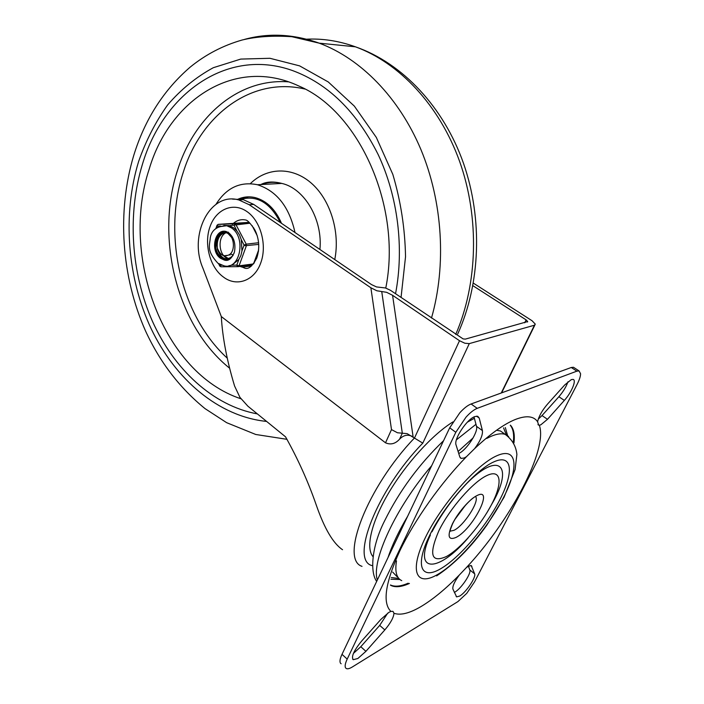 <?xml version="1.0" encoding="UTF-8"?>
<svg xmlns="http://www.w3.org/2000/svg" width="704" height="704" viewBox="0 0 704 704"><rect width="100%" height="100%" fill="white"/><g stroke="black" fill="none" stroke-linecap="round" stroke-linejoin="round"><path stroke-width="1.06" d="M537.601 421.74C533.65 415.958 526.134 415.246 515.046 419.593C503.721 424.257 490.274 433.91 474.698 448.554L466.418 456.738C440.616 483.243 414.603 520.01 399.854 550.801C385.282 582.806 382.298 603.011 390.896 611.415L392.973 611.336L393.976 613.272C400.602 615.604 409.79 613.263 421.538 606.25C433.294 599.122 445.878 588.729 459.29 575.054L466.382 567.591C510.55 520.274 548.152 449.46 539.308 425.216L538.666 425.128L537.601 421.74C538.762 416.407 542.054 410.546 547.483 404.158L564.731 384.938L571.322 379.606L573.091 379.403C576.77 380.054 571.472 392.638 564.344 400.409L547.483 419.311L542.01 415.554L538.252 419.179M568.005 381.726C566.192 386.795 563.147 391.794 558.87 396.73L542.01 415.554M466.418 456.738L464.182 458.005L461.12 458.41L459.8 456.922L456.051 444.919C453.57 439.278 466.99 419.038 474.883 416.557L477.69 416.266L479.222 418.07L482.416 430.584L476.502 426.325C478.491 431.913 466.514 450.19 458.726 453.482M466.382 567.591L468.274 566.28L471.214 565.558L474.637 573.813C476.353 577.113 466.022 592.46 459.686 596.059L456.623 596.886L452.927 589.142C452.32 586.388 454.45 581.689 459.29 575.054M468.406 566.21L469.797 569.923C471.548 573.25 461.261 588.553 454.89 592.117L454.353 592.416M393.976 613.272C393.615 617.566 390.57 623.119 384.824 629.913L365.913 651.332L357.87 658.486L353.258 659.683C351.076 656.779 353.848 650.602 361.566 641.15L380.961 619.309L388.934 612.33L390.896 611.415M465.969 417.217C470.158 412.606 473.915 409.64 477.233 408.338L576.884 371.149L579.066 370.911L580.58 373.736C580.545 376.394 579.366 379.984 577.042 384.498L474.584 581.865L466.734 593.375L457.917 601.594L352.326 666.97C349.606 668.633 347.6 669.152 346.315 668.545L345.611 667.92C344.661 666.345 345.189 663.406 347.195 659.111L455.805 432.291L465.969 417.217M574.385 367.866L573.47 367.268L571.278 367.488L471.09 403.982C467.755 405.266 463.998 408.197 459.809 412.79L449.698 427.812L342.003 654.342C340.006 658.627 339.504 661.575 340.472 663.168L341.132 663.775M539.308 425.216L540.813 424.829L547.483 419.311M474.698 448.554C480.339 440.915 482.918 434.922 482.416 430.584M432.001 531.766C441.162 514.334 452.822 498.159 466.998 483.226C498.423 451.528 512.996 464.886 494.199 499.946L486.834 512.855M492.061 503.536C502.841 482.557 501.178 468.794 487.062 475.455C473.106 481.774 449.759 508.402 438.856 530.816C428.613 554.717 431.147 563.279 446.459 556.503C460.742 548.645 481.466 524.436 492.061 503.536M465.582 505.094L455.321 518.848M387.781 613.061L379.694 625.398L360.8 646.712L353.434 653.382M474.021 416.935L476.502 426.325M468.213 537.821C438.935 572.537 412.245 574.182 430.382 535.049M232.47 199.1L243.32 199.654L238.85 199.962L249.225 204.732L370.876 287.778L376.825 290.77L386.628 292.318L392.577 295.302L459.51 340.718L464.816 343.218L469.286 343.614L534.442 325.222L535.295 324.148L532.101 320.769L473.343 283.131M469.286 343.614L422.796 443.133L407.141 433.646L397.461 432.766L391.494 429.59L385.519 442.816C390.667 445.051 395.358 443.828 399.59 439.164C403.674 434.896 408.179 434.113 413.107 436.814L392.577 295.302M472.877 285.683L526.117 319.871L527.701 321.552L465.344 339.117L463.118 338.906L390.465 290.312L385.466 287.971L376.49 286.924L371.483 284.574L253.678 204.398L243.32 199.654M372.979 556.626C365.473 548.038 371.21 522.553 388.52 493.152C405.794 463.769 432.476 434.518 452.954 421.907M238.85 199.962C210.065 191.506 188.399 234.898 202.858 268.03L221.302 316.545L385.519 442.816M221.302 316.545C222.499 337.515 226.926 360.677 234.582 386.021L239.932 397.355L247.852 406.155L285.542 436.832C297.959 458.99 308.202 481.756 316.298 505.138C324.447 528.598 333.194 543.462 342.54 549.718M239.906 266.411L242.537 267.212C244.605 267.775 248.899 272.677 256.731 258.139C259.899 248.477 259.292 239.096 254.91 229.997C250.73 223.731 247.746 220.414 245.942 220.044C241.534 219.085 237.512 220.062 233.86 222.966M232.945 223.775L232.382 224.338M242.537 267.212L251.618 265.892M142.472 164.173C127.107 214.095 131.05 272.835 152.416 321.235C174.011 369.371 213.004 405.803 257.365 413.899C213.004 405.803 174.011 369.371 152.416 321.235C131.05 272.835 127.107 214.095 142.472 164.173C163.011 94.433 226.415 47.124 292.292 70.479C226.415 47.124 163.011 94.433 142.472 164.173M395.534 293.735C404.298 248.248 397.901 196.539 378.18 154.59C356.585 111.575 327.95 83.538 292.292 70.479C327.95 83.538 356.585 111.575 378.18 154.59C397.901 196.539 404.298 248.248 395.534 293.735M295.011 232.531C289.23 206.862 276.707 190.934 257.435 184.738C240.214 181.245 226.398 187.774 215.996 204.31M385.774 288.068C402.116 206.738 359.207 111.408 298.91 86.038C235.11 55.915 169.55 99.924 149.248 168.951C119.997 256.599 163.689 373.349 240.909 398.772M281.503 223.335C275.528 209.449 266.816 200.886 255.358 197.657C249.014 196.126 242.959 196.777 237.186 199.593M232.522 254.69L231.607 254.373M231.211 254.179L230.463 253.722M229.293 254.646L230.138 254.945M230.023 255.006L228.941 254.839M227.726 255.323L224.145 255.737C221.619 255.094 219.683 253.246 218.346 250.21C213.585 242.229 219.859 229.821 227.858 233.306C235.576 237.996 234.934 253.977 227.726 255.323L226.081 255.816M226.486 232.496C216.401 236.438 219.006 257.858 228.879 258.614M228.316 232.17C219.833 232.778 216.216 238.577 217.466 249.577C221.522 259.38 226.732 261.36 233.077 255.499M233.807 239.923L227.858 233.306M228.809 265.769L231.933 265.179L238.876 259.433L240.891 255.464L241.965 250.923L241.208 239.483L244.059 245.15L245.203 245.696L258.755 244.402M241.208 239.483L239.536 234.978L237.002 231.114L233.394 227.674L229.302 225.667L249.938 223.23M229.302 225.667L223.784 225.456M225.834 258.817L226.301 259.028M221.786 265.258L219.991 265.267L219.727 265.936M216.691 228.008L217.606 224.902L218.381 224.338L249.022 222.376M238.876 259.433L236.799 265.135L237.521 266.561L238.656 266.438L239.07 265.822L236.799 265.135L231.933 265.179M253.484 263.93L239.07 265.822L246.347 245.846L246.233 244.147L244.059 245.15L241.965 250.923M222.631 255.191L228.73 258.676L222.631 255.191M229.055 259.618L224.506 259.97C216.401 256.423 213.462 249.348 215.67 238.753C217.325 234.388 220 231.906 223.705 231.317M232.047 236.394L226.38 232.47C221.795 231.757 218.451 234.01 216.339 239.237C214.28 249.093 217.017 255.666 224.55 258.975C228.844 259.635 232.074 257.55 234.247 252.736M564.344 400.409L558.87 396.73M479.222 418.07L476.538 416.152M477.233 408.338L471.09 403.982M347.195 659.111L342.003 654.342M377.353 579.99C370.973 561.343 395.718 507.584 431.684 465.696M456.412 439.842L475.966 424.31M409.411 583.44C401.826 586.863 395.789 587.585 391.318 585.614L390.482 585.174M508.622 436.506L505.217 434.386C501.767 433.206 497.165 433.796 491.427 436.163L486.71 438.434M396.484 560.894C394.777 571.622 396.528 578.204 401.738 580.642M437.386 574.614C416.143 587.057 408.892 571.34 425.286 537.768C441.39 504.328 476.643 464.367 496.954 455.699C517.528 446.512 519.13 467.438 503.439 497.702C488.004 527.886 458.427 562.637 437.386 574.614M499.954 499.488C514.131 472.067 512.459 453.411 493.874 461.859C475.517 469.841 444.022 505.604 429.537 535.586C414.779 565.69 421.054 580.122 440.176 569.034C459.122 558.36 486.006 526.83 499.954 499.488M397.214 576.831L392.647 572.07M510.418 425.163C513.788 428.718 514.967 434.614 513.955 442.851M513.357 441.813C514.193 434.315 513.163 428.806 510.277 425.269M497.094 430.355L500.421 430.962L504.574 433.919M506.361 434.861L503.545 427.882M505.314 427.566L507.628 435.644M475.834 496.945C479.222 502.084 463.742 525.73 454.027 530.314L450.014 531.203M476.986 495.572C469.726 499.039 458.014 512.486 452.417 523.864C447.049 536.122 448.246 540.646 456.007 537.434C472.877 529.223 494.639 486.394 476.986 495.572M473.088 437.932L458.102 451.484M407.704 516.146C398.666 531.37 392.102 545.178 388.01 557.577M390.465 584.962L390.676 585.068C395.023 586.995 400.84 586.37 408.135 583.202M399.907 579.506L390.958 579.234M391.283 577.544L398.816 578.459M449.698 427.812L455.805 432.291M384.824 629.913L379.694 625.398M571.278 367.488L576.884 371.149M365.913 651.332L360.8 646.712M471.882 566.289L470.853 565.462M474.637 573.813L469.797 569.923M534.442 325.222L501.248 392.999M422.796 443.133C376.728 490.16 349.404 561.229 372.469 565.69M459.51 340.718L414.55 437.897C367.233 487.177 339.654 559.363 362.023 566.359M399.59 439.164L402.31 433.206L381.735 291.544M526.117 319.871L524.7 322.802M260.691 263.067C267.414 245.414 260.753 220.818 246.805 211.464C232.962 201.837 215.855 209.414 209.986 226.802C203.755 243.927 209.968 267.441 223.335 276.971C236.412 287.206 254.364 280.984 260.691 263.067M391.494 429.59L370.876 287.778M249.225 204.732L253.678 204.398M431.49 318.058C446.538 265.32 442.754 201.969 420.913 149.538C398.886 97.178 360.404 58.441 319.229 43.164C293.462 33.986 268.488 32.754 244.314 39.45M401.051 297.475L405.53 256.731C405.02 228.598 400.778 201.142 392.814 174.354L376.323 137.43L354.341 106.119L328.249 81.946L299.596 65.868L269.94 58.291L240.75 59.083L213.303 67.707C196.205 77.009 180.981 89.408 167.64 104.922C155.575 121.854 145.904 140.703 138.626 161.454C122.276 214.878 127.248 277.851 151.21 328.821C175.393 379.491 218.61 416.583 266.614 421.423M455.726 334.444C477.734 283.853 479.653 217.738 459.642 161.489C439.472 105.283 399.194 62.735 355.379 46.798C338.73 40.832 322.177 38.306 305.721 39.23M457.741 333.969C480.33 284.126 483.041 219.402 463.505 163.346C443.846 107.466 402.767 63.166 355.379 46.798L319.229 43.164L291.896 36.714C273.029 35.446 256.458 36.538 242.194 39.996C223.001 45.496 205.718 54.498 190.344 66.994C163.689 89.936 144.813 119.451 133.707 155.549C116.846 211.763 121.414 276.716 145.517 330.933C159.905 362.146 179.74 388.036 205.022 408.61L226.644 422.682L255.763 434.482L287.038 439.331M319.915 249.48C322.872 219.595 304.524 188.47 281.829 183.418C274.754 181.676 267.898 182.046 261.254 184.527M304.894 89.03C251.337 76.419 201.274 115.122 183.533 171.477C162.202 234.74 180.805 315.779 227.242 358.134M288.517 81.849C238.348 78.047 194.524 116.635 177.769 169.576C154.766 238.031 177.17 326.242 229.618 368.21M334.761 259.582C340.34 231.766 330.238 199.39 311.089 182.943C291.958 166.408 266.772 167.394 250.342 183.647M247.456 196.874L237.591 199.672L248.662 196.838M238.726 199.936C255.834 194.313 269.694 201.846 280.298 222.508M249.058 222.411L234.942 223.758L234.177 225.491L237.002 231.114M218.064 263.314L223.978 265.813C239.994 270.371 246.638 237.494 231.405 227.867L226.741 225.711L218.583 226.855M229.944 259.09L224.215 260.014L220.563 258.324C209.889 251.337 214.641 228.131 226.186 231.51L228.606 232.751M237.846 266.666L221.241 266.781L220.405 266.394L219.472 264.211M216.964 225.368L217.351 226.116L220.484 226.002M217.994 224.444L235.462 223.714L246.233 244.147L258.623 242.73M238.278 266.631L252.481 264.695M258.632 249.982L253.51 263.859M252.182 225.729L257.206 235.655M456.623 596.886L456.183 596.517M353.258 659.683L352.678 659.155M376.693 581.372C370.154 572.977 371.008 547.369 384.736 520.599C399.476 490.838 419.091 464.209 443.573 440.695M467.342 422.189L474.373 418.264M436.621 575.89C454.379 564.098 471.126 547.166 486.869 525.096L504.046 497.27L515.082 469.603L516.894 454.458C516.058 446.213 512.169 439.516 505.217 434.386L504.038 433.541M473.598 497.649C468.653 500.817 456.254 514.985 452.162 524.814C448.712 533.676 450.454 531.256 449.794 531.133M461.12 458.41L460.178 457.706M538.666 425.128L537.944 424.635M579.066 370.911L573.47 367.268M534.855 325.054L501.626 392.858M527.701 321.552L527.481 322.01M260.841 184.554C266.209 181.623 273.205 181.245 281.829 183.418L257.435 184.738M228.738 225.518L226.741 225.711C217.149 226.019 211.675 229.997 210.302 237.653C209.695 245.81 206.272 250.448 217.8 263.12M224.506 259.97L224.215 260.014C228.272 261.518 231.695 258.817 234.485 251.891C235.831 243.707 233.966 237.398 228.914 232.971M215.794 228.712L217.052 225.218L218.126 224.409L249.11 222.455M254.091 263.129L258.491 251.214M219.859 266.2L220.898 266.746M218.539 263.639L219.824 266.156M256.344 233.165L253.572 227.691M224.55 258.975L227.955 258.544"/></g></svg>
